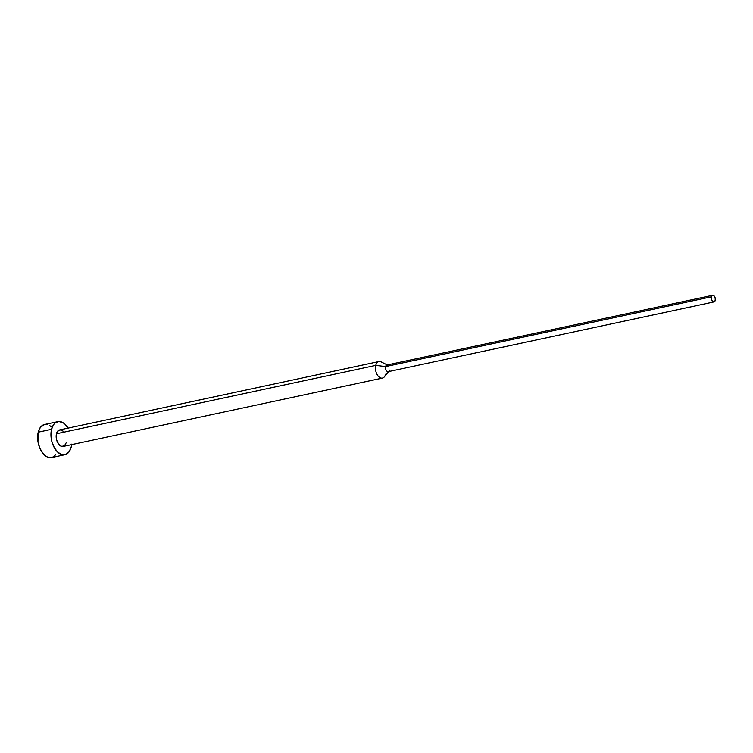 <?xml version="1.0" encoding="UTF-8"?>
<svg xmlns="http://www.w3.org/2000/svg" width="753" height="753" viewBox="0 0 753 753"><rect width="100%" height="100%" fill="white"/><g stroke="black" fill="none" stroke-linecap="round" stroke-linejoin="round"><path stroke-width="1.13" d="M68.354 428.561L64.862 424.09L62.876 422.631L58.809 421.539L55.138 422.988L53.623 424.607L51.543 429.332A16.905 10.034 -102.1 0 1 57.83 421.671L44.521 424.513A16.905 10.034 77.9 0 0 38.234 432.175A16.905 10.034 77.9 0 0 40.709 450.012A16.905 10.034 77.9 0 0 51.599 457.579L64.909 454.727A16.905 10.034 -102.1 0 1 54.009 447.16A16.905 10.034 -102.1 0 1 51.543 429.332L38.234 432.175L51.543 429.332L50.95 435.403L51.948 441.898L54.385 447.837L57.877 452.299L61.906 454.624L65.85 454.445L69.107 451.791L71.196 447.066A16.905 10.034 -102.1 0 1 64.909 454.727M712.564 295.298A3.379 2.005 -102.1 0 1 714.738 296.814A3.379 2.005 -102.1 0 1 715.237 300.381L715.152 297.859L713.966 295.778L712.376 295.355L711.303 296.833A3.379 2.005 -102.1 0 1 712.564 295.298L386.873 365.036A3.379 2.005 77.9 0 0 385.611 366.57A3.379 2.005 -102.1 0 1 387.776 365.177L381.15 361.901A8.452 5.017 77.9 0 0 375.756 365.393A8.452 5.017 -102.1 0 1 378.9 361.562L59.6 429.935A8.452 5.017 77.9 0 0 56.456 433.766A8.452 5.017 77.9 0 0 57.689 442.679A8.452 5.017 77.9 0 0 63.139 446.463L382.439 378.091A8.452 5.017 -102.1 0 1 376.989 374.307A8.452 5.017 -102.1 0 1 375.756 365.393L56.456 433.766L375.756 365.393A8.452 5.017 77.9 0 0 377.884 375.728A8.452 5.017 77.9 0 0 384.35 376.858L389.056 371.154A3.379 2.005 -102.1 0 1 386.468 370.711A3.379 2.005 -102.1 0 1 385.611 366.57L375.756 365.393L385.611 366.57A3.379 2.005 77.9 0 0 386.11 370.137A3.379 2.005 77.9 0 0 388.284 371.653L713.976 301.906A3.379 2.005 -102.1 0 1 711.792 300.4A3.379 2.005 -102.1 0 1 711.303 296.833L385.611 366.57L711.303 296.833L711.387 299.346L712.573 301.426L714.164 301.849L715.237 300.381A3.379 2.005 -102.1 0 1 713.976 301.906M385.583 374.26A8.452 5.017 -102.1 0 1 382.439 378.091M389.546 370.118A3.379 2.005 -102.1 0 1 389.056 371.154M71.629 444.647A16.905 10.034 -102.1 0 1 71.196 447.066L71.686 444.148M66.283 442.632L64.485 445.804L61.633 446.407L58.696 444.251L56.663 440.053L56.211 435.225L57.501 431.403L60.089 429.869L63.111 431.149M57.83 421.671A16.905 10.034 -102.1 0 1 68.09 428.118M55.807 454.633L52.541 457.287L48.597 457.476L46.554 456.61L42.723 453.155L39.702 447.847L37.951 441.512L38.234 432.175L40.323 427.459L44.568 424.504M45.509 424.391L47.533 424.617M49.566 425.483L51.552 426.942"/></g></svg>
